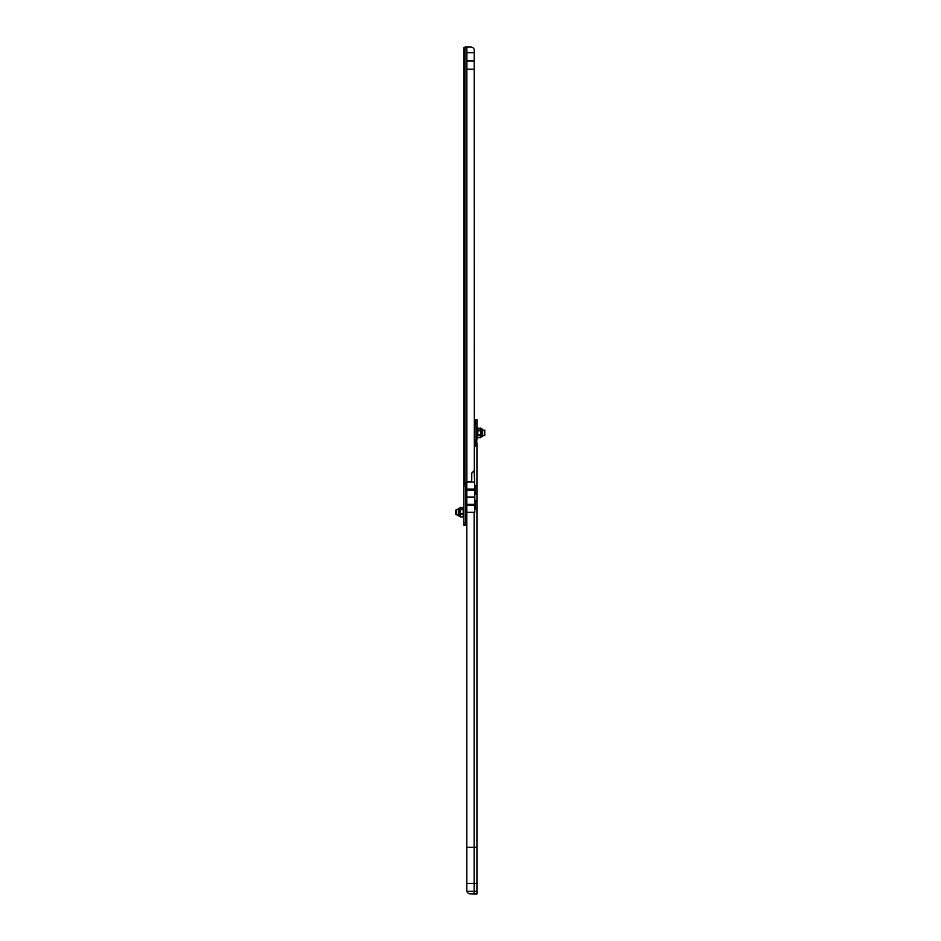 <?xml version="1.0" encoding="UTF-8"?>
<svg xmlns="http://www.w3.org/2000/svg" width="941" height="941" viewBox="0 0 941 941"><rect width="100%" height="100%" fill="white"/><g stroke="black" fill="none" stroke-linecap="round" stroke-linejoin="round"><path stroke-width="1.41" d="M466.807 516.538L466.807 507.846M464.995 483.062L464.995 47.05L470.876 47.05A3.482 3.482 0 0 1 474.229 49.626L474.346 470.465L471.747 473.158L471.747 480.028A1.741 1.741 0 0 1 470.006 481.768L467.477 481.768A1.306 1.306 0 0 0 466.854 481.933L466.677 483.062L463.889 483.062L465.63 483.074L465.63 525.243L463.889 525.243L463.889 47.485L464.548 47.485M474.346 69.222L466.877 69.222L466.877 52.696L474.346 52.696M465.63 500.447L466.807 500.447M465.63 522.573L463.889 522.573M463.889 486.168L465.63 486.168M463.889 484.38L465.63 484.38M463.889 524.372L465.63 524.372M466.854 47.05L466.854 481.933L465.513 483.062M474.346 60.965L466.877 60.965M466.677 512.198L466.677 513.857M455.715 510.269L455.715 514.28L458.326 515.292L458.326 509.105L456.244 509.587L456.244 514.809M463.889 506.976L463.889 517.409M460.42 516.997L460.067 507.999L460.42 508.963L463.195 508.963L463.195 509.599L460.42 509.599L460.42 516.997L463.195 516.997L463.195 514.398L460.42 514.398M460.42 513.657L463.195 513.657L463.195 514.398M463.548 516.397L463.195 516.997M460.42 516.891L463.195 516.891M460.42 508.963L460.42 509.599M463.195 508.963L463.195 507.399L460.42 507.399M463.548 507.999L463.195 507.399M463.195 513.657L463.195 509.599M475.193 426.238L475.193 419.615L476.934 419.615L475.193 419.615M466.924 891.292L466.924 891.303A3.482 3.482 180 0 0 470.277 893.879L470.277 893.879A3.482 3.482 180 0 1 466.924 891.292L476.934 891.268L476.934 445.269L475.193 445.246L475.193 439.435M474.323 435.73L474.64 437.2M476.075 429.825L476.934 427.39L476.934 419.615M476.934 426.226L476.934 439.447M474.346 446.552L476.934 445.269L476.64 437.012M466.807 890.374L466.807 847.359L474.146 847.359L474.146 512.327L466.807 512.327L466.807 847.359M475.193 500.659L476.934 500.659L474.805 501.188L474.805 504.27L466.807 504.27L466.807 512.327M466.807 504.27L466.807 482.039M476.934 847.37L474.146 847.359L474.146 883.423L466.807 883.423M474.805 512.327L474.146 512.327L474.805 512.327L474.805 508.422L476.934 508.975L475.193 508.975M466.807 497.33L474.805 497.33L474.182 497.33L474.805 497.283L474.805 493.637L476.934 494.19L475.193 494.19M474.805 497.06L466.807 497.06M474.805 501.188L474.805 497.33M475.193 485.874L476.934 485.874L474.805 486.415L474.146 470.665M474.487 446.563L475.076 445.269L476.628 445.258M476.934 890.492L476.934 893.95L470.277 893.868L476.934 893.879L476.934 891.268M474.64 428.437L474.323 429.908M475.193 508.905L475.193 500.706M475.193 494.119L475.193 485.921M476.934 893.95L475.193 893.95M476.934 445.246L475.193 445.246M475.146 500.471L476.793 500.459M475.146 485.685L476.793 485.685M474.805 486.415L474.805 493.637M474.805 497.201L466.807 497.201M474.805 504.27L474.805 508.422M476.934 883.434L474.146 883.423L474.146 893.868M484.756 430.225L484.756 435.448L484.756 430.225L482.674 430.225L482.674 435.93L484.756 435.448M476.064 438.047L476.064 427.614M481.004 436.953L481.957 436.789L481.957 428.884L481.004 428.72L480.933 437.036L480.933 428.637L477.805 428.037L477.805 430.072L480.58 430.072L480.58 428.049L477.452 428.637M480.933 437.036L477.805 437.636L480.58 437.624L480.58 435.565L477.805 435.565L477.805 434.86L480.58 434.86L480.58 430.778L477.805 430.778L477.805 430.072M480.58 430.778L480.58 430.072M480.58 435.565L480.58 434.86M477.452 437.036L477.805 435.565M477.805 430.778L477.805 434.86M466.677 507.446L466.136 506.164L465.713 518.667L465.63 505.54M465.654 483.062L465.654 500.447M466.607 483.062L466.607 500.447M464.042 483.062L464.042 47.485M463.889 524.431L465.63 524.431M463.889 525.172L465.63 525.172M459.996 508.081L459.043 508.246L459.043 516.15L459.996 516.315L460.067 507.999M474.146 482.063L466.807 482.063M476.934 423.085L475.193 423.085M476.934 443.881L475.193 443.881M475.193 486.556L476.934 486.556M475.193 493.507L476.934 493.507M475.193 501.341L476.934 501.341M475.193 508.293L476.934 508.293M476.934 444.07L475.193 444.07M474.805 490.132L466.807 490.132M474.805 505.352L466.807 505.352M474.805 489.061L466.807 489.061M466.136 518.232L466.677 516.938M459.043 516.15L458.326 515.292M459.043 508.246L458.326 509.105M474.64 438.612L474.323 437.589M474.64 427.061L474.323 428.084M481.957 428.884L482.674 429.743M481.957 436.789L482.674 435.93M480.58 437.636L477.805 437.636"/></g></svg>
